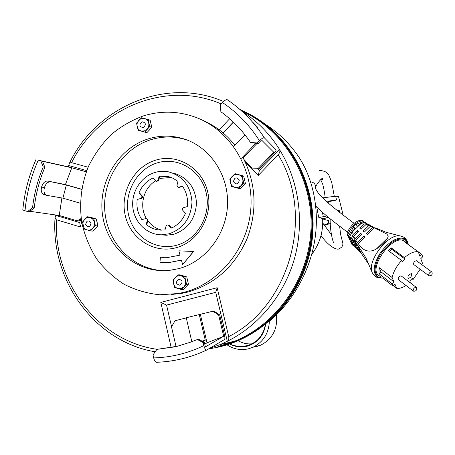 <?xml version="1.0" encoding="UTF-8"?>
<svg xmlns="http://www.w3.org/2000/svg" width="455" height="455" viewBox="0 0 455 455"><rect width="100%" height="100%" fill="white"/><g stroke="black" fill="none" stroke-linecap="round" stroke-linejoin="round"><path stroke-width="0.68" d="M217.945 346.591L234.905 341.108C276.856 323.914 308.058 279.524 310.896 231.1C313.745 182.671 287.987 135.596 248.521 114.307L247.935 113.995M55.868 215.005L55.021 217.899L56.079 219.646L80.336 226.965L81.684 221.852M68.358 166.854L69.342 163.362L71.088 162.52L88.128 167.23M208.487 349.013L218.957 346.977L235.65 341.512C277.647 324.182 308.854 279.688 311.698 231.163C314.547 182.637 288.806 135.453 249.3 114.023L239.927 109.467M206.65 350.077C205.609 350.083 204.676 348.598 203.863 345.618L203.152 342.575L204.323 342.325L205.398 346.892L223.695 336.285L218.65 314.997L219.697 314.849L224.588 335.489C225.043 337.678 224.98 339.043 224.395 339.584L206.65 350.077C190.611 357.59 173.884 361.662 156.469 362.288C155.326 362.061 154.399 360.605 153.693 357.926L153.005 354.923L156.907 349.366L174.424 346.926M156.907 349.366L177.416 346.232L190.139 342.296L198.363 339.163L204.323 342.325M233.46 181.738C236.355 185.083 238.306 184.52 239.313 180.043C236.418 176.705 234.467 177.268 233.46 181.738M141.937 121.747C138.843 124.818 139.298 126.774 143.302 127.616C146.402 124.545 145.947 122.588 141.937 121.747M85.694 224.56C88.327 227.801 90.118 227.284 91.063 223.001C88.429 219.765 86.638 220.283 85.694 224.56M178.565 279.182C175.391 282.174 175.863 284.193 179.975 285.251C183.155 282.259 182.688 280.235 178.565 279.182M268.632 321.799C291.746 302.905 308.888 273.159 314.354 242.606C319.814 212.758 314.064 179.998 298.611 156.685C289.636 143.524 278.648 132.803 265.635 124.511M227.568 343.286L229.695 342.336M269.371 321.185C268.78 333.333 263.303 342.029 252.946 347.262L248.328 348.843C240.706 350.526 233.597 349.184 226.988 344.816M225.788 343.946L225.123 343.417M265.669 324.244C263.763 335.762 257.485 343.11 246.832 346.289C240.968 347.631 235.337 346.903 229.934 344.116M257.53 168.361L259.413 170.324L258.224 175.465L278.215 154.751C279.683 152.857 280.183 151.242 279.723 149.911L279.552 149.439C269.815 134.054 257.632 121.531 243.01 111.862L241.821 111.151M209.522 348.399L220.066 344.617L227.671 341.108C228.672 340.425 229.019 338.924 228.711 336.603L217.149 287.708L215.733 292.332L166.575 305.095L171.581 326.792M227.307 341.341L215.733 292.332M259.413 170.324L279.552 149.439M233.335 122.082L223.297 132.689L224.019 133.446M86.763 170.614L68.944 165.609M55.84 215.454L79.761 222.58L80.455 219.936M219.737 346.79L236.39 341.335C278.289 324.045 309.423 279.66 312.261 231.259C315.105 182.859 289.42 135.789 250 114.404L249.363 114.057M219.697 314.849L213.787 311.01L186.243 317.755L191.8 341.659M186.271 317.886L175.044 320.735L171.507 326.923L176.057 346.556M166.575 305.095L160.803 302.404L171.194 347.546M217.149 287.708L160.803 302.404M258.224 175.465L245.205 161.866M219.191 129.823L229.667 118.738M223.297 132.689L222.762 132.655M258.275 143.416L257.274 142.972L250.512 142.46L251.53 142.904L258.275 143.416L261.523 140.026L273.751 152.254L258.565 167.997L259.486 168.333L251.922 168.1L244.119 159.665M259.486 168.333L274.217 153.068C275.719 151.435 276.327 150.343 276.031 149.792L264.383 137.848C263.451 137.45 261.801 138.405 259.441 140.714C249.59 125.222 237.254 112.487 222.427 102.506L220.305 104.758L220.863 111.748C232.448 120.109 242.333 130.346 250.512 142.46M257.61 128.259L257.627 127.315L252.417 121.877M79.761 222.58L80.336 226.965M81.257 219.094L78.726 221.011L77.282 220.857L59.247 215.482L61.897 197.976M86.325 171.78L68.915 166.979L38.271 160.188C31.065 176.284 26.646 193.17 25.019 210.853L29.222 211.797L34.216 207.935C35.848 193.841 39.397 180.294 44.863 167.286L42.446 161.263L38.271 160.188M212.724 311.146L218.65 314.997M223.695 336.285L207.014 342.825L200.337 314.303M199.227 314.45L205.256 340.203L202.083 341.136M207.014 342.825L204.744 344.116M202.85 341.546L205.256 340.203M224.019 133.73L224.036 132.035L233.409 122.15M258.565 167.997L251.922 168.1M243.186 157.885L257.12 143.331M257.274 142.972L259.441 140.714M252.383 121.912L250.864 120.205M227.369 99.759C242.094 109.814 254.43 122.509 264.378 137.842C254.459 122.537 242.157 109.871 227.477 99.85L227.369 99.764C226.289 99.4 224.645 100.316 222.427 102.506M81.172 218.451L77.282 220.857M81.69 189.234L65.412 184.559L71.799 167.787L86.296 171.865M71.799 167.787L42.446 161.263M35.99 159.495C28.91 175.539 24.513 192.351 22.801 209.914L25.019 210.853M29.871 211.296L59.247 215.482M203.152 342.575L197.169 339.402M244.915 134.777L233.665 146.59M255.881 143.234L241.503 158.26M65.412 184.559L47.593 181.044C44.948 180.988 42.958 182.933 41.621 186.874L44.334 187.926C43.532 191.686 44.272 194.143 46.558 195.303L62.892 198.147L80.342 203.237M44.334 187.926L41.621 186.874M41.553 187.119C40.757 190.873 41.502 193.335 43.788 194.495L43.817 194.501M62.892 198.147L66.356 184.992L81.661 189.388M66.356 184.992L47.593 181.044M40.808 160.905L43.225 166.945C37.742 179.992 34.182 193.591 32.544 207.736L27.539 211.609M43.225 166.945L44.863 167.286M32.544 207.736L34.216 207.935M44.397 187.682C45.733 183.735 47.724 181.79 50.363 181.841M265.248 324.586C264.622 329.568 262.472 334.237 258.793 338.594C255.989 341.819 251.956 344.196 246.701 345.732L243.061 346.283M256.33 346.647L260.829 345.112C272.636 338.838 277.84 328.743 276.435 314.826M251.723 343.838C246.917 344.213 242.396 343.172 238.17 340.727M315.446 188.546L315.679 186.516C315.184 183.729 313.506 182.199 310.657 181.915C313.506 182.199 315.184 183.729 315.679 186.516L315.446 188.546M238.34 174.555C236.026 174.02 233.989 174.618 232.221 176.335C230.571 178.178 229.997 180.311 230.492 182.728C231.151 185.105 232.613 186.647 234.877 187.358C237.191 187.904 239.233 187.312 241.008 185.594C242.669 183.746 243.249 181.613 242.748 179.179C242.083 176.796 240.615 175.255 238.34 174.555L235.019 173.668L229.792 179.116L231.561 186.453L238.562 188.364L243.812 182.916L242.032 175.556L238.34 174.555M238.562 188.364L240.2 188.814L245.427 183.393L243.652 176.074L242.032 175.556M245.427 183.393L243.812 182.916M401.242 275.975L401.065 275.844C398.91 276.39 398 277.652 398.318 279.637L398.398 279.677M416.279 287.367L416.643 288.129C416.786 290.398 415.722 291.399 413.447 291.137L413.1 290.796C413.294 288.72 414.295 287.526 416.098 287.23L416.382 287.543M362.652 220.59C356.06 221.847 351.044 226.658 347.609 235.036L347.091 234.376L347.313 232.442C350.43 225.896 354.65 221.847 359.979 220.288L362.51 220.493L363.716 221.335L357.385 223.832C354.872 224.423 353.308 225.919 352.71 228.319L348.604 235.849L350.452 239.802L351.527 240.712L349.696 236.782L351.476 238.392L353.285 242.282L354.308 243.254L352.517 239.387L354.212 241.105L355.981 244.926L356.953 245.962L355.201 242.168L356.805 243.999L359.45 248.839L357.749 245.137L358.21 243.556C363.192 251.194 369.238 253.02 376.353 249.021C381.626 245.33 385.385 241.679 387.626 238.073L388.229 236.179L386.881 234.052L374.363 227.966L375.517 227.983L386.09 232.272L400.127 235.94M357.749 245.137L365.678 257.519C367.748 261.312 370.717 269.57 371.416 270.645L372.133 272.056M408.294 244.318L407.964 243.152L405.087 239.575C398.006 237.294 390.06 241.81 381.267 253.122C373.97 265.146 373.168 273.262 378.867 277.465L382.678 278.085M404.802 241.469L404.097 241.002C392.898 233.426 367.225 269.041 379.066 275.611L380.966 277.078M382.666 278.079L392.989 286.047L391.988 283.727L379.009 273.722L379.043 267.517L392.108 277.51C393.467 271.675 396.623 265.993 401.577 260.476L388.325 250.625L391.186 247.833L404.461 257.644C409.779 253.099 414.374 251.154 418.259 251.814L404.978 242.191L406.935 243.015L408.601 244.779L421.819 254.362L422.701 256.779L420.784 258.673L422.382 263.018L421.921 264.719M420.124 269.241L413.083 279.524L411.974 278.693M413.083 279.524L412.537 278.136L409.75 280.889L410.302 282.271L409.966 282.572M406.048 285.53C402.504 287.753 399.399 288.686 396.732 288.328L393.336 285.712M408.112 278.414L408.033 278.369C407.652 275.918 408.778 274.354 411.417 273.671L411.496 273.717C411.883 276.157 410.751 277.726 408.112 278.414M368.829 264.48L361.941 254.26L359.348 249.522L361.042 253.202L359.495 251.478L357.772 247.748L356.8 246.712L358.54 250.472L356.902 248.839L355.139 245.04L354.115 244.068L355.89 247.89L354.161 246.36L352.363 242.498L351.283 241.588L353.097 245.467L351.994 244.58L347.478 234.928M347.216 234.643L351.994 244.58M353.097 245.467L353.717 245.41M347.609 235.036L348.604 235.849M374.374 227.966L374.101 227.318L371.803 226.163L370.393 226.237L364.313 232.095L363.09 231.083L368.783 225.595L365.9 224.588L361.003 229.297L359.729 228.16L363.989 224.065L360.246 223.576L357.556 226.163L356.242 224.935L357.385 223.832M370.774 226.192L370.461 225.447L368.277 224.218L365.9 224.588M367.35 224.275L367.003 223.456L364.927 222.148L360.246 223.576M364.097 222.211L363.716 221.335M355.89 247.89L356.441 247.85M358.54 250.472L359.023 250.455M361.042 253.202L361.458 253.207M356.805 243.999L357.294 242.39L363.926 235.991L365.103 236.896L358.21 243.556M363.926 235.991L364.563 237.425M358.819 247.463L358.529 247.742M355.201 242.168L355.821 240.28L357.294 242.39M354.212 241.105L354.98 238.892L360.701 233.381L361.924 234.393L355.821 240.28M360.701 233.381L361.389 234.917M356.322 244.597L355.981 244.926M352.517 239.387L353.706 236.316L354.98 238.892M351.476 238.392L353.069 234.564L357.346 230.452L358.62 231.589L353.706 236.316M357.346 230.452L358.085 232.101M353.683 241.901L353.285 242.282M349.696 236.782L352.471 231.043L353.069 234.564M352.71 228.319L353.859 227.221L355.173 228.45L352.471 231.043M353.859 227.221L354.644 228.956M350.902 239.364L350.452 239.802M367.003 223.456L363.989 224.065M370.461 225.447L368.783 225.595M374.101 227.318L372.918 227.324L370.393 226.237M374.363 227.966L367.498 234.592L366.315 233.688L372.918 227.324M421.819 254.362L419.891 256.256L418.259 251.814M404.461 257.644L405.047 259.128L402.169 261.955L401.577 260.476M392.108 277.51L393.939 281.804L391.988 283.727M392.989 286.047L394.934 284.13L396.732 288.328M391.186 247.833L391.8 249.323L405.047 259.128M389.537 251.524L391.8 249.323M379.043 267.517L380.949 271.828L393.939 281.804M379.009 273.722L380.949 271.828M318.472 216.392L316.805 207.122M311.647 254.527C319.694 243.914 323.351 231.902 322.629 218.491M144.332 130.932L147.039 129.203C148.614 127.389 149.166 125.313 148.7 122.964C148.08 120.666 146.703 119.199 144.559 118.55C142.375 118.072 140.447 118.681 138.775 120.376C137.217 122.19 136.665 124.26 137.126 126.598C137.74 128.89 139.111 130.363 141.249 131.012L144.332 130.932M144.787 131.967L149.758 126.604L148.102 119.5L141.482 117.782L136.534 123.146L138.178 130.227L146.874 132.701L151.822 127.366L150.173 120.302L148.102 119.5M138.178 130.227L146.874 132.701M151.822 127.366L149.758 126.604M90.312 217.689C88.196 217.149 86.319 217.695 84.698 219.327C83.174 221.073 82.634 223.109 83.077 225.441C83.669 227.727 85 229.223 87.076 229.934C89.191 230.48 91.068 229.94 92.701 228.313C94.231 226.562 94.776 224.52 94.327 222.182C93.73 219.884 92.393 218.389 90.312 217.689L87.366 216.773L82.548 221.938L84.129 228.996L90.539 230.918L95.379 225.754L93.787 218.667L90.312 217.689M90.539 230.918L92.888 231.123L97.706 225.981L97.165 222.484L96.119 218.935L89.726 217.052L87.366 216.773M96.119 218.935L93.787 218.667M97.706 225.981L95.379 225.754M342.484 214.55L342.911 214.004L341.631 213.89M326.753 215.988L318.784 217.575L323.272 218.645L328.3 217.274M326.354 201.349L336.581 200.007L328.561 201.724L329.062 203.726M338.486 196.401L335.631 196.224L322.658 197.874M339.686 212.383L339.157 210.261L337.326 210.523M327.202 202.1L328.561 201.724M159.113 176.216L159.705 176.358L158.664 180.254L158.073 180.112L159.113 176.216L168.236 176.551L172.997 178.229L178.002 181.431L176.95 185.356L178.138 187.358L182.478 186.237C186.641 192.272 188.239 199.057 187.272 206.604L183.558 207.668C182.358 208.305 182.114 209.209 182.83 210.392L185.481 213.264C182.546 220.243 177.791 225.214 171.228 228.171L168.595 225.299L167.139 224.878L166.052 226.016L165.006 229.923L161.098 230.156C155.525 229.957 150.571 228.052 146.231 224.434L147.312 220.351L146.942 219.031L145.941 218.525L141.852 219.617C137.802 213.617 136.255 206.906 137.217 199.489L140.828 198.431C142 197.8 142.239 196.907 141.545 195.747L138.963 192.926L139.588 193.045L142.159 195.86L141.545 195.747M171.222 177.473L161.485 178.263L158.954 179.168M184.241 292.229L178.536 293.509L159.756 294.777C147.255 293.475 135.414 290 124.226 284.358C113.659 277.584 104.496 269.144 96.739 259.037C89.953 248.185 85.057 236.424 82.031 223.769C78.92 204.46 81.161 184.576 88.497 166.365C94.27 154.637 101.67 144.172 110.713 134.981C120.535 126.723 131.358 120.387 143.183 115.962C162.077 110.156 180.703 111.054 199.068 118.647C232.067 132.684 254.106 170.733 250.739 209.744C247.492 248.754 219.27 283.186 184.241 292.229M242.708 157.003C256.171 183.206 257.61 210.477 247.025 238.812C234.752 266.329 215.084 284.056 188.017 291.991L182.364 293.253L171.171 294.539M171.592 228.012L169.175 225.367L167.81 224.85M154.939 172.468C140.976 176.585 131.216 192.01 132.82 207.196C134.293 222.393 146.919 234.734 161.383 234.814L169.209 233.773C183.411 228.626 191.003 218.053 191.987 202.054C190.747 186.146 183.007 176.091 168.771 171.893C164.136 170.926 159.523 171.114 154.939 172.468M161.741 234.848L166.251 235.269L173.992 234.24C188.023 229.161 195.525 218.724 196.497 202.941C195.269 187.238 187.619 177.308 173.548 173.162M187.602 140.208L187.187 140.066C175.181 136.13 163.123 135.994 151.009 139.651C121.769 148.614 101.658 180.828 104.957 212.462C107.994 244.13 134.14 270.196 164.67 270.68M148.506 138.809C160.683 135.124 172.815 135.26 184.889 139.219C210.642 147.818 228.933 175.698 227.506 205.239C226.192 234.786 205.319 261.597 178.747 268.643L169.493 270.367C137.484 273.859 107.556 248.794 102.665 215.852C97.427 182.978 117.851 148.188 148.506 138.809M155.786 160.132C177.575 153.295 202.122 167.889 207.622 191.663C213.452 215.346 198.471 241.804 176.204 247.696C154.012 253.941 130.363 238.653 125.256 215.477C119.824 192.385 133.906 166.621 155.786 160.132M176.563 245.273C197.521 239.711 211.592 214.823 206.115 192.556C200.951 170.193 177.865 156.435 157.339 162.85C136.727 168.942 123.447 193.21 128.572 214.959C133.395 236.793 155.684 251.166 176.563 245.273M193.455 251.49L182.791 264.406L193.631 251.496L178.843 250.836L180.038 255.147L168.322 257.376L160.439 257.206L163.948 257.445M155.582 180.902C143.308 188.074 138.877 206.377 146.419 218.588M147.847 220.755C151.498 225.64 156.207 228.774 161.974 230.156M202.68 120.256C215.306 125.739 226.061 134.071 234.939 145.259M147.266 220.55L147.881 220.63L146.84 224.508L146.231 224.434M140.828 198.431L137.217 199.489M138.963 192.926C141.818 186.038 146.476 181.079 152.948 178.047L156.344 181.3L158.073 180.112M178.542 187.454L182.648 186.482M156.793 181.408L158.664 180.254M141.448 198.545C142.62 197.914 142.859 197.021 142.159 195.86M147.881 220.63L147.551 219.111L146.14 218.554M181.426 260.141L169.692 262.444L164.551 262.592M182.609 264.4L181.408 260.078L169.499 262.438L159.932 262.308L160.439 257.206M330.381 223.507L324.438 225.367M324.153 224.975L328.533 223.229L328.504 220.652L323.221 219.105L324.54 218.548L324.148 218.451L328.624 217.536M323.096 218.605L323.221 219.105M416.57 260.795L416.439 260.704C414.312 261.233 413.402 262.501 413.72 264.503L413.771 264.531M431.772 271.971L432.17 272.807C432.273 275.019 431.209 276.003 428.985 275.753L428.633 275.394C428.86 273.29 429.856 272.107 431.613 271.845L431.886 272.17M181.448 289.534L183.376 289.425L188.455 284.21L186.749 276.913L179.981 274.848L178.042 274.877L175.283 277.505C173.679 279.279 173.116 281.372 173.594 283.784C174.225 286.155 175.641 287.725 177.837 288.493L181.01 288.561L183.792 286.923C185.407 285.149 185.97 283.05 185.492 280.627C184.849 278.25 183.428 276.68 181.226 275.918C178.98 275.32 177.001 275.849 175.283 277.505L172.963 280.115L174.657 287.435L181.448 289.534L186.556 284.29L184.844 276.953L178.042 274.877M186.749 276.913L184.844 276.953M188.455 284.21L186.556 284.29M241.65 111.003L242.293 111.412M279.723 149.911C298.895 180.999 304.605 221.329 294.686 257.814C284.591 294.254 259.395 325.194 227.671 341.108M278.215 154.751C315.127 215.005 289.954 305.783 228.711 336.603M71.623 162.611C98.587 108.227 165.58 79.915 221.124 103.894M157.134 349.321C97.518 340.988 53.201 281.48 56.562 219.85M206.695 350.06L199.768 353.091M153.693 357.926C171.137 357.408 187.858 353.308 203.863 345.618M408.186 243.88L407.202 240.951L405.445 238.488L403.608 237.095L400.684 236.026C388.081 232.272 364.995 263.61 372.89 273.637C374.744 275.997 376.035 277.192 376.774 277.226M407.964 243.152L407.799 242.418L404.853 238.756C397.607 236.412 389.486 241.025 380.488 252.593C373.026 264.895 372.218 273.193 378.048 277.493L382.234 278.107M352.511 231.731L360.969 223.604M387.626 238.073L376.353 249.021M323.334 216.483L322.248 212.138M336.581 200.007L335.631 196.224M168.595 225.299L169.175 225.367M179.344 187.449L178.781 187.323M328.533 223.229L327.822 220.391M250.011 114.41C292.383 136.927 318.693 188.967 312.102 240.297C305.623 291.638 267.119 335.42 220.476 346.608L220.396 346.625M220.066 344.617L234.905 341.108M240.558 110.025L248.521 114.307M223.49 101.482C165.87 76.565 96.369 106.629 69.376 163.317M55.021 217.951C50.744 280.513 94.674 341.819 155.201 351.795M235.65 341.512L236.39 341.335M249.3 114.023L250 114.404M43.788 194.495L46.518 195.292M246.701 345.732C240.57 346.926 234.871 346.34 229.61 343.974M227.904 343.15L227.403 342.882M260.829 345.112L252.946 347.262M321.025 235.514C329.119 246.94 337.058 250.449 339.419 248.714L341.853 246.997L342.757 245.074L342.916 243.601L340.624 234.427L339.623 226.26M334.311 196.395L331.678 182.176L329.181 175.875C327.924 172.57 324.728 170.773 319.592 170.488M320.593 179.685L322.299 179.588L322.68 178.65C321.941 177.137 316.845 184.303 315.679 186.516C314.49 186.738 315.469 189.075 318.625 193.529C323.846 199.347 325.518 200.575 329.812 204.375C336.876 210.278 344.975 216.597 354.109 223.32M331.337 234.552L322.743 223.007M320.809 179.918L322.692 184.178C323.602 187.386 324.443 191.839 325.223 197.55M330.171 218.798C329.807 230.002 332.872 242.333 333.873 243.027M401.134 275.884L416.166 287.27M398.318 279.637L413.265 291.035M315.793 206.121C320.866 211.211 328.601 217.592 332.321 220.533L347.415 232.209M382.092 278.107L376.894 277.283M404.484 241.241L406.935 243.015M338.452 196.281L342.911 214.004M167.412 176.375L169.738 176.961M178.536 293.509L182.364 293.253M161.383 234.814L166.251 235.269M184.889 139.219L187.187 140.066M178.701 187.488L178.138 187.358M156.941 181.443L156.344 181.3M416.49 260.732L431.664 271.874M413.72 264.503L428.815 275.656"/></g></svg>
